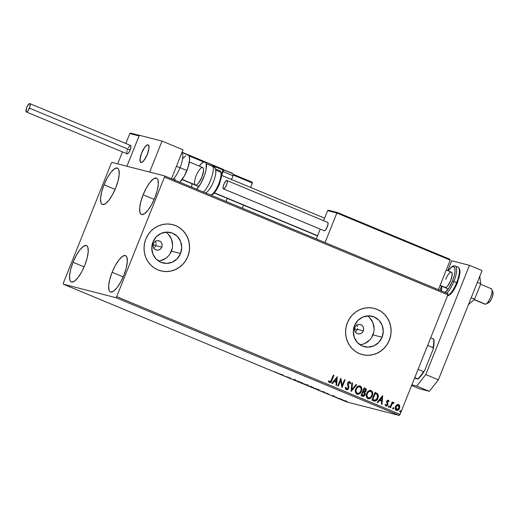 <?xml version="1.0" encoding="UTF-8"?>
<svg xmlns="http://www.w3.org/2000/svg" width="519" height="519" viewBox="0 0 519 519"><rect width="100%" height="100%" fill="white"/><g stroke="black" fill="none" stroke-linecap="round" stroke-linejoin="round"><path stroke-width="0.78" d="M356.248 330.901L357.26 329.344L363.3 330.888A4.775 4.541 -75.6 0 1 357.922 333.769A4.775 4.541 -75.6 0 1 354.905 327.398L355.904 325.841L357.39 324.777L359.135 324.388L360.874 324.719L362.346 325.724L363.326 327.249L363.663 329.059L363.3 330.888L362.307 332.452L360.822 333.509L359.077 333.905L357.332 333.574L355.859 332.569L354.886 331.044L354.548 329.228L354.905 327.398A4.775 4.541 -75.6 0 1 360.29 324.524A4.775 4.541 -75.6 0 1 363.3 330.888L357.26 329.344L356.248 330.901M354.736 331.952L355.541 331.505L354.736 331.952M154.733 247.167L155.745 245.604L161.785 247.154A4.775 4.541 -75.6 0 1 156.401 250.028A4.775 4.541 -75.6 0 1 153.39 243.664L154.39 242.101L155.869 241.043L157.614 240.647L159.359 240.978L160.832 241.984L161.811 243.508L162.142 245.325L161.785 247.154L160.786 248.711L159.301 249.769L157.555 250.164L155.817 249.834L154.344 248.828L153.365 247.304L153.034 245.487L153.39 243.664A4.775 4.541 -75.6 0 1 158.775 240.784A4.775 4.541 -75.6 0 1 161.785 247.154L155.745 245.604L154.733 247.167M153.215 248.212L154.02 247.764L153.215 248.212M158.47 261.012A15.706 14.941 104.4 0 0 171.4 251.144L180.567 253.493A15.706 14.941 -75.6 0 1 162.856 262.964A15.706 14.941 -75.6 0 1 152.943 242.016L156.219 236.878L161.104 233.394L166.852 232.103L172.58 233.187L177.42 236.495L180.638 241.517L181.741 247.485L180.567 253.493L177.284 258.631L172.399 262.114L166.657 263.412L160.929 262.322L156.083 259.02L152.865 253.999L151.762 248.03L152.943 242.016A15.706 14.941 -75.6 0 1 170.654 232.544A15.706 14.941 -75.6 0 1 180.567 253.493L171.4 251.144A15.706 14.941 104.4 0 0 165.866 232.155M359.991 344.746A15.706 14.941 104.4 0 0 372.914 334.885L382.081 337.233A15.706 14.941 -75.6 0 1 364.37 346.705A15.706 14.941 -75.6 0 1 354.458 325.757L357.74 320.619L362.625 317.135L368.367 315.837L374.095 316.927L378.941 320.229L382.159 325.251L383.262 331.219L382.081 337.233L378.799 342.371L373.92 345.855L368.172 347.146L362.444 346.063L357.604 342.754L354.386 337.739L353.277 331.764L354.458 325.757A15.706 14.941 -75.6 0 1 372.168 316.285A15.706 14.941 -75.6 0 1 382.081 337.233L372.914 334.885A15.706 14.941 104.4 0 0 367.387 315.889M362.32 354.607A23.868 22.713 104.4 0 0 362.346 354.613A23.868 22.713 104.4 0 0 389.263 340.217L389.334 340.237A23.868 22.713 -75.6 0 1 362.418 354.633A23.868 22.713 -75.6 0 1 347.347 322.792L346.024 327.275L345.557 331.926L345.965 336.559L347.237 340.996L349.319 345.077L352.129 348.625L355.56 351.525L359.485 353.653L363.754 354.925L368.192 355.301L372.642 354.769L376.924 353.335L380.875 351.065L384.345 348.041L387.2 344.389L389.334 340.237L390.658 335.748L391.125 331.096L390.716 326.464L389.445 322.027L387.369 317.952L384.553 314.397L381.121 311.497L377.196 309.376L372.934 308.098L368.49 307.722L364.04 308.26L359.758 309.687L355.807 311.958L352.336 314.981L349.482 318.64L347.347 322.792A23.868 22.713 -75.6 0 1 374.264 308.396A23.868 22.713 -75.6 0 1 389.334 340.237L389.263 340.217A23.868 22.713 104.4 0 0 374.193 308.377A23.868 22.713 104.4 0 0 374.18 308.37M160.806 270.866A23.868 22.713 104.4 0 0 160.832 270.873A23.868 22.713 104.4 0 0 187.742 256.477L187.813 256.496A23.868 22.713 -75.6 0 1 160.903 270.892A23.868 22.713 -75.6 0 1 145.833 239.051L144.509 243.541L144.042 248.186L144.451 252.818L145.722 257.262L147.798 261.336L150.607 264.891L154.046 267.785L157.971 269.912L162.233 271.19L166.677 271.567L171.121 271.028L175.409 269.595L179.36 267.324L182.831 264.307L185.685 260.648L187.813 256.496L189.143 252.007L189.604 247.362L189.195 242.73L187.93 238.286L185.847 234.212L183.038 230.657L179.606 227.763L175.682 225.635L171.413 224.357L166.975 223.981L162.525 224.519L158.243 225.953L154.292 228.224L150.821 231.24L147.967 234.899L145.833 239.051A23.868 22.713 -75.6 0 1 172.749 224.656A23.868 22.713 -75.6 0 1 187.813 256.496L187.742 256.477A23.868 22.713 104.4 0 0 172.678 224.636A23.868 22.713 104.4 0 0 172.658 224.636L172.717 224.649M143.114 194.807L154.175 199.4L143.114 194.807L146.358 187.93L149.997 182.331L153.481 178.86L156.284 178.043L157.283 178.685L157.971 180.009L158.289 184.453L157.186 190.707L154.837 197.81A19.69 5.994 112.6 0 1 141.421 214.49A19.69 5.994 112.6 0 1 143.114 194.807A19.69 5.994 112.6 0 1 156.53 178.127A19.69 5.994 112.6 0 1 154.837 197.81L151.593 204.687L147.954 210.286L144.47 213.757L141.668 214.574L140.668 213.925L139.981 212.608L139.663 208.158L140.766 201.91L143.114 194.807M73.043 262.277L84.104 266.87L73.043 262.277L76.287 255.4L79.926 249.801L83.41 246.33L86.206 245.513L87.211 246.155L87.899 247.479L88.217 251.923L87.114 258.177L84.766 265.28A19.69 5.994 112.6 0 1 71.35 281.96A19.69 5.994 112.6 0 1 73.043 262.277A19.69 5.994 112.6 0 1 86.459 245.597A19.69 5.994 112.6 0 1 84.766 265.28L81.522 272.157L77.882 277.756L74.399 281.227L71.596 282.044L70.597 281.402L69.909 280.078L69.591 275.628L70.694 269.38L73.043 262.277M104.034 184.79L115.095 189.39L104.034 184.79L107.277 177.913L110.917 172.314L114.401 168.844L117.203 168.026L118.202 168.669L118.89 169.992L119.208 174.436L118.105 180.69L115.756 187.794A19.69 5.994 112.6 0 1 102.34 204.473A19.69 5.994 112.6 0 1 104.034 184.79A19.69 5.994 112.6 0 1 117.45 168.111A19.69 5.994 112.6 0 1 115.756 187.794L112.519 194.67L108.873 200.269L105.389 203.74L102.593 204.557L101.588 203.915L100.907 202.592L100.582 198.148L101.685 191.894L104.034 184.79M112.123 272.293L123.185 276.887L112.123 272.293L115.361 265.417L119.007 259.818L122.49 256.341L125.287 255.53L126.292 256.172L126.973 257.495L127.291 261.939L126.195 268.193L123.846 275.297A19.69 5.994 112.6 0 1 110.43 291.976A19.69 5.994 112.6 0 1 112.123 272.293A19.69 5.994 112.6 0 1 125.54 255.614A19.69 5.994 112.6 0 1 123.846 275.297L120.603 282.167L116.963 287.773L113.479 291.243L110.677 292.054L109.678 291.412L108.99 290.095L108.672 285.645L109.775 279.397L112.123 272.293M363.942 391.586L363.222 391.32L364.357 388.874L364.941 389.12L365.499 390.677L363.222 391.32L364.053 391.605L363.358 391.358L364.215 388.835L363.222 391.32L364.357 388.874L365.486 389.529L365.577 390.45L364.753 391.566L363.65 391.475M115.88 297.659L399.26 415.421L346.679 401.946L63.299 284.185L115.88 297.659L116.678 296.647L164.491 177.096L447.878 294.85L400.058 414.402L116.678 296.647L164.491 177.096L164.581 175.896L112 162.421L111.202 163.44L63.383 282.991L63.299 284.185L115.88 297.659L116.678 296.647L400.058 414.402L447.878 294.85L447.962 293.657L164.581 175.896L112 162.421L111.202 163.44L63.383 282.991L63.299 284.185L346.679 401.946L399.26 415.421L400.058 414.402L399.26 415.421L115.88 297.659M341.606 399.578L345.965 401.336L341.398 399.552L341.58 399.111M336.37 397.548L340.14 398.826L336.37 397.548M334.307 396.393L331.407 395.452L334.307 396.393M320.087 390.781L324.446 392.306L320.087 390.781M312.055 387.148L307.456 385.533L312.198 387.161M297.562 381.42L302.499 383.074L297.698 381.082L297.562 381.42L297.698 381.082L297.562 381.42L302.499 383.074L297.698 381.082L297.562 381.42M284.756 376.1L290.912 378.26L284.756 376.1M277.581 372.986L274.804 371.928L277.581 372.986M283.095 375.01L278.255 373.395L283.056 375.393L283.192 375.049L278.255 373.395L283.056 375.393L283.095 375.01M292.839 379.467L296.492 380.635L292.839 379.467M301.909 383.028L307.761 385.422L301.61 382.99M312.834 387.57L318.685 389.964L312.535 387.531M328.495 393.876L323.655 392.26L328.462 394.258L328.592 393.915L323.655 392.26L328.462 394.258L328.495 393.876M398.313 404.405L396.114 405.378L395.069 408.187L396.062 410.257L397.307 410.477L398.255 410.029L399.708 407.772L399.409 405.125L397.496 404.437L395.387 406.591C394.725 408.194 395.03 409.452 396.289 410.373L396.419 410.425M393.603 402.446L392.28 402.978L392.753 402.18L392.189 401.946L389.925 407.61L390.489 407.843L392.234 403.86L394.129 402.861L393.408 402.439L392.422 403.016L392.753 402.18L392.189 401.946L389.925 407.61L390.489 407.843L392.117 404.035L394.129 402.861L393.668 402.459M388.316 400.22L387.297 400.376L386.564 401.485L387.219 404.1L386.966 404.995L386.084 405.32L385.546 404.398L385.014 404.788L386.006 406.085L387.421 405.436L387.881 403.944L387.174 401.602L387.94 400.895L388.556 401.829L389.081 401.479L388.621 400.434L389.081 401.479L388.173 400.175L386.642 401.258L387.135 404.69L386.084 405.32L385.546 404.398L385.014 404.788L385.883 406.053L387.712 404.898L387.219 401.466L388.069 400.928L388.556 401.829L389.081 401.479L388.536 401.712L388.841 401.07L388.043 400.143M373.641 400.843C375.717 401.375 377.157 400.506 377.968 398.235L378.319 395.945L377.644 393.817L377.826 398.196L377.78 393.85L375.036 392.383L371.935 400.136L374.653 401.116L376.003 400.798L377.663 398.903L378.442 396.328L377.78 393.85L375.036 392.383L371.935 400.136L374.082 401.005M361.01 395.595L363.482 396.302L365.091 394.725L365.285 393.415L364.721 392.26L365.85 391.345L366.278 389.717L365.811 388.666L364.104 387.842L361.01 395.595L362.729 396.289L364.247 395.757L365.091 394.725L364.721 392.26L366.07 390.898C366.55 389.672 366.239 388.802 365.149 388.277L364.104 387.842L361.01 395.595M351.116 391.482L356.663 384.754L356.053 384.495L351.914 389.633L352.479 383.009L351.863 382.756L351.116 391.482L356.663 384.754L356.053 384.495L351.914 389.633L352.479 383.009L351.863 382.756L351.116 391.482M338.31 386.162L340.613 380.395L341.982 387.687L345.083 379.94L344.519 379.7L342.203 385.481L340.84 378.176L337.746 385.928L338.31 386.162L340.613 380.395L341.982 387.687L345.083 379.94L344.519 379.7L342.203 385.481L340.84 378.176L337.746 385.928L338.31 386.162M329.442 382.711C330.726 382.769 331.537 382.055 331.875 380.55L333.964 375.321L333.399 375.081L330.603 381.66L329.753 381.913L328.936 380.758L328.41 381.238L329.442 382.711L331.038 382.211L333.964 375.321L333.399 375.081L331.336 380.239L329.753 381.913L328.936 380.758L328.41 381.238L329.656 382.775M337.266 376.69L331.81 383.457L332.426 383.716L334.171 381.543L336.234 382.406L336.001 385.202L336.61 385.455L337.266 376.69L331.81 383.457L332.426 383.716L334.171 381.543L336.234 382.406L336.001 385.202L336.61 385.455L337.253 376.703M349.436 381.543L347.639 382.879L348.21 388.05L346.517 388.9L346.024 387.161L345.407 387.369L346.381 389.743L348.126 389.276L348.956 387.537L348.171 383.217L349.352 382.406L349.936 383.807L350.572 383.515L350.377 382.419L349.04 381.549L347.782 382.568L347.458 384.177L348.32 387.635L347.762 388.699L346.887 388.997L346.296 388.621L346.024 387.161L345.407 387.369L345.667 389.062L346.433 389.775M359.842 385.877L360.192 385.987C358.084 385.727 356.605 386.707 355.762 388.932L355.385 391.864L356.371 393.785L358.389 394.271L360.724 392.565L361.886 389.036L360.815 386.357L359.498 385.825L358.104 386.142L355.762 388.932C354.853 391.131 355.262 392.87 356.981 394.155L357.319 394.265M370.767 390.411L371.124 390.528C369.009 390.262 367.53 391.248 366.686 393.473L366.317 396.406L367.296 398.326L369.314 398.813L371.649 397.106L372.811 393.577L371.74 390.898L370.43 390.366L369.035 390.684L366.686 393.473C365.778 395.673 366.187 397.411 367.906 398.689L368.243 398.806M382.665 395.556L377.209 402.322L377.826 402.582L379.571 400.409L381.634 401.271L381.4 404.067L382.01 404.32L382.665 395.556L377.209 402.322L377.826 402.582L379.571 400.409L381.634 401.271L381.4 404.067L382.01 404.32L382.665 395.556M388.569 407.162L389.295 406.708L388.939 405.832L389.295 406.708L388.971 405.839L388.355 406.319L388.387 407.013L389.334 406.598L389.029 405.852L388.355 406.319L388.627 407.181M392.902 408.959L393.629 408.511L393.415 407.668L392.649 408.232L393.13 408.985L393.597 407.817L392.74 408.012L392.961 408.978M399.961 411.898L400.694 411.444L400.337 410.568L400.694 411.444L400.37 410.574L399.695 411.528L400.078 411.924L400.577 411.658L400.428 410.587L399.753 411.054L400.026 411.917M357.526 328.443L357.26 329.344L357.526 328.443M357.513 326.581L357.241 325.685L357.513 326.581M356.806 324.868L357.241 325.685L356.806 324.868M156.005 244.709L156.089 243.768L156.005 244.709M155.992 242.847L155.726 241.951L155.992 242.847M155.291 241.134L155.726 241.951L155.291 241.134M185.614 260.629L187.742 256.477L189.072 251.994M189.532 247.342L189.124 242.71L187.859 238.266L185.776 234.192L182.967 230.637M179.535 227.744L175.61 225.616M166.605 271.547L171.056 271.009L175.338 269.575L179.289 267.311L182.759 264.288M387.129 344.369L389.263 340.217L390.586 335.728M391.054 331.083L390.645 326.445L389.373 322.007L387.297 317.933L384.482 314.378M381.05 311.484L377.125 309.356M368.12 355.288L372.571 354.749L376.852 353.316L380.803 351.045L384.274 348.022M371.513 337.616L373.79 331.933M374.095 328.871L372.992 322.902L369.775 317.881M361.931 344.447L364.753 343.507L369.638 340.023M169.998 253.875L172.269 248.192M172.58 245.137L171.471 239.162L168.253 234.147M160.416 260.707L165.833 258.274L168.117 256.282M329.513 382.743L330.622 382.451L331.732 380.518C331.394 382.016 330.584 382.737 329.299 382.672M329.61 381.874L328.799 380.725L329.708 381.906M331.42 381.251L331.583 380.888M337.207 376.755L336.474 385.396L337.207 376.755M334.028 381.51L332.296 383.664L334.028 381.51M336.416 378.539L334.586 380.816L336.312 381.51L334.586 380.816L336.559 378.578L336.312 381.51L334.729 380.849L336.416 378.539M340.827 378.221L342.203 385.481L340.827 378.221M344.506 379.72L345.083 379.94L341.852 387.622L344.94 379.902L344.506 379.72M340.47 380.356L338.174 386.104L340.47 380.356M349.676 381.614L350.429 383.483L349.501 381.562M349.352 382.406L348.074 383.041L349.352 382.406L349.936 383.807L350.572 383.515L349.929 383.71L350.429 383.483L350.299 382.607L349.378 381.53M348.158 384.222L348.074 383.041L348.158 384.222M346.381 389.743L348.768 388.296L348.405 385.247L348.768 388.296L346.238 389.711M346.413 389.769L347.678 389.484L348.625 388.257L348.813 386.726L347.951 383.612L348.255 382.717L349.125 382.341M350.234 382.38L349.968 381.9M351.863 382.775L352.479 383.009L351.914 389.633L352.336 382.977L351.863 382.775M356.04 384.514L356.663 384.754L351.123 391.417L356.527 384.715L356.04 384.514M360.192 385.987L360.056 385.948C361.808 387.239 362.217 388.991 361.289 391.209L361.432 391.248C362.359 389.023 361.951 387.271 360.192 385.987L359.914 385.889M356.981 394.155C359.096 394.44 360.582 393.473 361.432 391.248L361.289 391.209C360.439 393.434 358.953 394.408 356.838 394.116M361.496 387.531L359.712 385.838M357.182 394.226L358.927 393.979L360.582 392.526L361.529 390.496L361.678 388.251M357.461 393.415L357.28 393.35C355.917 392.312 355.599 390.917 356.326 389.166C357.007 387.375 358.194 386.584 359.901 386.791C361.282 387.842 361.6 389.25 360.867 391.008C360.186 392.812 358.992 393.59 357.28 393.35L356.021 392.046L355.872 390.282L356.754 388.069L358.623 386.687M358.914 386.636L359.764 386.739C358.052 386.545 356.864 387.336 356.19 389.127C355.457 390.885 355.774 392.273 357.137 393.311L356.021 391.508L356.19 389.127L357.714 387.239L359.628 386.707M359.615 386.7L361.107 388.296L360.971 390.729L359.472 392.941L357.28 393.35M362.476 396.205C363.702 396.497 364.572 396.003 365.091 394.725L364.578 392.228L365.707 391.313L366.135 389.678L365.668 388.627L364.098 387.862L365.006 388.238C366.096 388.763 366.408 389.639 365.927 390.865L364.578 392.228L364.948 394.687C364.429 395.965 363.56 396.458 362.333 396.166M363.916 396.016L364.533 395.439M366.135 389.678L366.077 389.289M362.794 395.407L361.749 394.998L362.677 395.368L361.749 394.998L362.904 392.117L364.189 392.734L364.526 394.492L362.398 395.264L362.872 395.42M362.398 395.264L361.892 395.03L363.041 392.15L361.749 394.998L363.041 392.15L364.357 392.902L364.649 394.025L363.709 395.407L362.534 395.303M371.124 390.528L370.981 390.489C372.733 391.774 373.142 393.532 372.214 395.75L372.357 395.783C373.284 393.564 372.876 391.813 371.124 390.528L370.637 390.379M367.906 398.689C370.021 398.981 371.507 398.015 372.357 395.783L372.214 395.75C371.364 397.976 369.878 398.949 367.763 398.657M372.421 392.072L370.813 390.431M368.107 398.767L369.852 398.521L371.507 397.067L372.454 395.03L372.603 392.786M370.54 391.242L372.032 392.838L371.896 395.264L370.397 397.483L368.205 397.891C366.842 396.853 366.524 395.459 367.257 393.707C367.932 391.916 369.126 391.125 370.832 391.332C372.207 392.383 372.525 393.791 371.792 395.549C371.111 397.353 369.917 398.131 368.205 397.891L366.946 396.587L367.011 393.953L368.503 391.741L370.553 391.248M368.205 397.891L366.946 396.049L367.257 393.707L368.646 391.774L370.696 391.281C368.983 391.086 367.789 391.877 367.115 393.668L367.115 393.668C366.382 395.42 366.699 396.814 368.062 397.852L368.386 397.956M374.51 401.083L376.437 400.324L377.826 398.196L374.147 401.018M374.465 400.181L373.667 399.941M375.016 400.259L372.674 399.539L373.427 399.825L372.817 399.572L375.282 393.415L377.19 394.459L377.793 396.166L377.307 398.229L376.035 399.896L375.016 400.259L372.674 399.539L375.14 393.376L372.674 399.539L375.14 393.376L377.19 394.459L377.404 398.002L375.016 400.259L374.348 400.155M373.284 399.792L374.874 400.22M382.607 395.621L381.874 404.262L382.607 395.621M379.428 400.376L377.696 402.53L379.428 400.376M381.822 397.405L379.992 399.682L381.712 400.376L379.992 399.682L381.965 397.444L381.712 400.376L380.135 399.714L381.822 397.405M387.94 400.895L387.005 401.998L387.881 403.944L387.712 404.898L385.727 406.001M385.87 406.04L386.843 405.826L387.511 405.002L387.719 403.763L387.005 401.712L387.414 400.986L388.069 400.928M385.941 405.281L385.403 404.359L386.019 405.307M388.536 407.156L389.153 406.675L388.426 407.123M393.778 402.491L394.129 402.861L393.545 403.257L393.986 402.828L393.545 402.426M393.292 403.12L391.975 403.996L390.353 407.785L391.975 403.996L393.168 403.081M392.87 408.953L393.486 408.472L392.76 408.927M398.637 404.509L399.643 406.04L398.384 404.424M396.289 410.373C397.82 410.613 398.903 409.926 399.526 408.317L399.786 406.072L399.383 408.278C398.761 409.893 397.677 410.574 396.153 410.334M396.393 410.419L398.112 409.991L399.487 408.012L399.507 405.54L398.261 404.392M399.267 405.092L398.923 404.723M398.047 405.112L399.098 406.085L399.092 407.7L398.034 409.381L396.75 409.738L395.945 406.831L398.358 405.203L398.962 408.083L396.425 409.64L395.582 408.388L395.673 407.181L396.743 405.488L398.118 405.131M397.444 405.118L397.833 405.079M396.425 409.64L395.725 408.427L395.945 406.831L396.568 409.673M398.216 405.17L395.802 406.799L397.074 405.391L398.358 405.203M399.935 411.891L400.551 411.411L399.825 411.859M336.312 381.51L334.729 380.849L336.559 378.578L336.312 381.51M381.712 400.376L380.135 399.714L381.965 397.444L381.712 400.376M282.563 374.835L282.446 375.14L280.935 374.29L282.563 374.835M295.064 380.284L294.649 379.986M297.796 381.121L297.659 381.459L297.796 381.121M307.572 385.377L308.052 384.981M305.782 384.469L302.24 383.223L305.782 384.469M302.408 382.788L302.473 383.262M311.361 387.044L310.842 386.726M310.252 386.337L311.582 386.921L310.252 386.337M311.757 386.48L311.491 386.908M318.497 389.918L318.977 389.516M316.713 389.01L313.165 387.764L316.713 389.01M324.116 392.26L323.642 391.871M319.204 390.372L323.551 392.027L319.204 390.372M323.103 391.689L323.551 392.027M327.963 393.7L327.846 394.005L326.321 393.201L327.963 393.7M344.402 400.623L342.015 399.805L344.402 400.623M282.498 374.99L280.922 374.335L282.498 374.99M307.423 384.735L307.001 385.143M310.356 386.551L310.797 386.811M313.333 387.33L313.398 387.803M318.348 389.276L317.933 389.685M327.898 393.856L326.321 393.201L327.898 393.856M342.183 399.351L342.17 399.812M345.531 400.642L345.187 401.064M164.581 175.896L447.962 293.657L447.878 294.85L164.491 177.096L164.581 175.896M147.331 154.39A9.543 2.906 112.6 0 1 140.824 162.479A9.543 2.906 112.6 0 1 141.648 152.936L140.156 157.977L140.13 161.565L140.461 162.207L141.57 162.492L143.997 160.442L146.585 156.102L148.473 150.945L149.005 147.915L148.518 145.119L147.409 144.833L144.983 146.883L141.648 152.936A9.543 2.906 112.6 0 1 148.155 144.846A9.543 2.906 112.6 0 1 147.331 154.39M139.319 135.251L162.058 141.077L183.045 149.803L162.058 141.077L149.66 172.074L126.921 166.249L149.66 172.074L162.058 141.077L139.319 135.251L126.921 166.249L139.319 135.251M171.465 178.757L183.045 149.803L171.465 178.757M474.022 299.645L484.915 304.166A8.356 2.543 -67.4 0 0 485.486 304.199A8.356 2.543 112.6 0 1 484.487 303.784M490.747 288.707A8.356 2.543 112.6 0 1 491.908 289.459A8.356 2.543 112.6 0 1 490.468 297.432A8.356 2.543 112.6 0 1 485.829 304.076A8.356 2.543 112.6 0 1 485.486 304.199L474.184 299.502L485.486 304.199A8.356 2.543 -67.4 0 0 490.799 296.596A8.356 2.543 -67.4 0 0 491.324 288.739L480.555 284.269M445.6 287.623L440.125 285.346L445.6 287.623M317.602 235.697L214.496 192.854L317.602 235.697M196.059 185.192L182.182 179.425L196.059 185.192M141.479 162.512L141.479 162.512A9.543 2.906 112.6 0 1 140.824 162.479A9.543 2.906 112.6 0 1 141.428 153.494A9.543 2.906 112.6 0 1 147.5 144.814A9.543 2.906 112.6 0 1 148.155 144.846A9.543 2.906 112.6 0 1 147.552 153.832A9.543 2.906 112.6 0 1 141.479 162.512L143.88 160.585L147.24 154.617L148.992 148.09L148.882 145.865L148.103 144.827L146.773 145.138L145.099 146.741L141.739 152.709L139.987 159.236L140.098 161.461L140.876 162.499L141.479 162.512M492.096 291.795L492.473 291.808M492.765 292.028L493.031 293.845L491.934 297.925L490.39 300.89L488.34 302.856M485.829 304.076L488.587 302.772A5.968 1.817 -67.4 0 0 491.895 298.023A5.968 1.817 -67.4 0 0 492.92 292.327L491.908 289.459M233.193 175.033L252.409 183.019L250.638 187.437L252.442 182.74L233.193 175.033M243.547 205.161L242.334 208.203L243.547 205.161M129.815 133.552L125.838 143.491L129.815 133.552L139.053 135.92L126.921 166.249L117.683 163.881L122.471 151.911L117.683 163.881L126.921 166.249L139.189 135.68L129.815 133.552L130.924 133.201L129.815 133.552M189.117 155.927L203.759 162.012L189.117 155.927M223.585 170.264A0.714 0.681 104.4 0 0 223.235 169.363L223.164 170.076L213.828 166.197L223.164 170.076L221.639 173.891L223.228 169.363L182.065 152.255L223.228 169.363A0.714 0.681 -75.6 0 1 223.579 170.284L221.678 175.039M227.264 198.394L226.044 201.437L227.264 198.394M252.13 182.208L233.025 174.222L251.864 182.052M130.924 133.201L130.58 133.13M223.164 170.076L223.618 170.284L223.164 170.076M328.728 210.305L327.625 210.656L323.609 220.692L327.625 210.656L336.857 213.017L325.037 242.574L336.857 213.017L450.213 260.123L438.393 289.673L450.213 260.123L449.941 259.312L337.545 212.563L449.636 259.143M320.236 229.113L316.305 238.948L320.236 229.113M328.391 210.234L327.625 210.656L336.857 213.017L337.545 212.563L336.857 213.017L450.213 260.123L449.941 259.312M231.961 173.262L224.656 170.258A1.907 1.817 104.4 0 0 223.657 170.161A1.907 1.817 -75.6 0 1 224.403 170.18M223.663 170.096L230.365 172.444C232.603 172.924 233.505 174.021 233.057 175.733L223.099 171.588L233.031 175.688M231.987 173.229L230.708 172.6M230.105 172.334L228.717 171.757M227.977 171.465L225.389 170.492M176.454 166.288L180.035 167.695A15.512 4.723 -67.4 0 0 182.753 155.051M181.929 152.599A15.512 4.723 112.6 0 1 180.035 167.695L186.892 170.55A15.512 4.723 -67.4 0 0 188.228 155.038L181.987 152.45M188.027 154.973L189.357 156.524L189.61 160.027L187.923 167.715L184.336 175.967L179.808 182.227A15.512 4.723 -67.4 0 0 186.892 170.55L180.035 167.695A15.512 4.723 112.6 0 1 172.95 179.373M185.821 155.616L183.077 158.353M174.935 178.705L174.922 180.67M180.035 167.695L176.791 166.411M211.272 164.757A15.512 4.723 112.6 0 1 213.095 166.651A4.775 4.204 -13.8 0 1 215.521 169.356A4.775 4.204 -13.8 0 1 215.625 170.089A13.124 3.996 112.6 0 1 213.724 181.06A13.124 3.996 112.6 0 1 207.405 191.654L205.66 192.971M219.336 170.667A13.124 3.996 112.6 0 1 220.873 172.269A1.194 1.051 -13.8 0 1 221.373 173.67L221.529 174.929M203.48 168.623A9.543 2.906 112.6 0 1 200.983 179.152A9.543 2.906 112.6 0 1 195.404 185.16L196.714 184.913L198.375 183.363L201.755 177.453L203.558 170.894L203.48 168.623L202.728 167.527A9.543 2.906 112.6 0 1 203.48 168.623M215.67 170.109L220.873 172.269A13.124 3.996 -67.4 0 0 219.848 170.764L221.483 172.95A1.194 1.051 166.2 0 0 220.873 172.269L215.67 170.109M203.461 192.056A15.512 4.723 -67.4 0 0 210.876 179.529A15.512 4.723 -67.4 0 0 213.095 166.651L206.238 163.803L205.758 162.648L204.051 161.941L201.593 163.427L199.29 166.099A15.512 4.723 112.6 0 1 205.018 162.019A15.512 4.723 112.6 0 1 206.238 163.803L213.095 166.651A15.512 4.723 -67.4 0 0 211.882 164.867C216.073 167.663 214.756 168.111 215.528 169.376L215.8 171.458M191.693 187.164A15.512 4.723 112.6 0 1 191.965 183.726L191.693 187.249M196.545 189.26L200.821 183.492L204.505 175.325L206.004 169.888L206.238 163.803A15.512 4.723 112.6 0 1 204.019 176.674A15.512 4.723 112.6 0 1 196.604 189.201M194.949 184.77L195.404 185.16M210.682 195.053A13.124 3.996 -67.4 0 0 218.038 185.484A13.124 3.996 -67.4 0 0 220.873 172.269A13.124 3.996 112.6 0 1 218.914 183.389A13.124 3.996 112.6 0 1 212.511 193.957M221.47 176.512L219.219 184.712M218.259 186.834L216.105 190.596M214.996 192.095L212.024 194.398M194.657 184.063A9.543 2.906 112.6 0 1 197.149 173.528A9.543 2.906 112.6 0 1 202.728 167.527L189.377 161.98M215.521 169.356A4.775 4.204 166.2 0 0 213.095 166.651A15.512 4.723 112.6 0 1 205.083 190.252M208.087 190.966A13.124 3.996 -67.4 0 0 215.8 172.172M26.359 111.974L127.116 153.845A4.535 1.382 -67.4 0 0 130.211 150.004A4.535 1.382 -67.4 0 0 130.6 145.469L29.836 103.599A4.535 1.382 112.6 0 1 29.447 108.134L130.211 150.004L29.447 108.134A4.535 1.382 112.6 0 1 26.359 111.974A4.535 1.382 112.6 0 1 26.748 107.439A4.535 1.382 112.6 0 1 29.836 103.599M26.748 107.439L26.028 111.54L26.709 111.981L27.864 111.008L29.992 106.499L30.011 103.729L28.746 104.098L26.748 107.439M126.941 153.715L127.473 153.851L128.621 152.878L130.211 150.004L131.009 146.352L130.243 145.463M129.893 145.638L128.251 147.727M127.505 149.31L127.207 150.14M126.967 150.945L126.785 153.41M324.161 230.741A4.535 1.382 -67.4 0 0 324.213 230.767A4.535 1.382 -67.4 0 0 324.271 230.786L223.514 188.916A4.535 1.382 112.6 0 1 223.455 188.897A4.535 1.382 112.6 0 1 223.884 184.271A4.535 1.382 112.6 0 1 226.874 180.502A4.535 1.382 112.6 0 1 226.933 180.521A4.535 1.382 112.6 0 1 226.505 185.147A4.535 1.382 112.6 0 1 223.514 188.916L324.271 230.786A4.535 1.382 -67.4 0 0 327.268 227.017A4.535 1.382 -67.4 0 0 327.69 222.392A4.535 1.382 -67.4 0 0 327.638 222.372L226.991 180.547M223.514 188.916L224.961 187.93L226.544 185.056L227.341 181.981L226.874 180.502L225.428 181.488L223.845 184.362L223.053 187.437L223.514 188.916M324.038 230.637L325.303 230.267L326.951 227.737L328.099 223.851L327.638 222.372M479.744 276.38L480.756 283.77L477.357 282.355L480.756 283.77L474.619 299.113L471.22 297.698L474.619 299.113L468.436 304.659L474.619 299.113L480.756 283.77L479.744 276.38M482.067 270.581L438.373 379.811L429.343 391.313L419.624 388.822L411.619 385.494L419.624 388.822L429.343 391.313L416.744 386.078L411.885 384.832L416.744 386.078L429.343 391.313L438.373 379.811L425.781 374.575L416.744 386.078L425.781 374.575L469.468 265.345L425.781 374.575L438.373 379.811L482.067 270.581L469.468 265.345L482.067 270.581M439.904 290.303L441.565 286.151L439.904 290.303M447.767 270.639L451.705 260.791L469.468 265.345L451.705 260.791L447.767 270.639M444.712 287.357L446.321 287.286L447.8 285.813L450.719 280.519A8.356 2.543 112.6 0 1 445.03 287.591L445.036 287.597M457.927 267.11A15.512 4.723 112.6 0 1 456.629 282.634L457.382 282.985L456.207 285.547M448.092 270.775L451.569 266.87L453.561 265.871L455.234 265.994A15.512 4.723 112.6 0 1 453.904 281.499L452.497 280.974L454.209 275.81L455.007 271.262L454.774 268.025L454.274 267.064L452.613 266.636L451.511 267.188L448.169 270.808A14.318 4.36 112.6 0 1 454.65 267.687A14.318 4.36 112.6 0 1 452.497 280.974L453.904 281.499A15.512 4.723 -67.4 0 0 455.195 265.975M453.904 281.499L456.629 282.634A15.512 4.723 -67.4 0 0 457.966 267.129L459.237 268.232L459.931 270.347L459.944 273.266L457.382 282.985L453.904 281.499A15.512 4.723 112.6 0 1 446.82 293.177M447.534 295.707A15.512 4.723 -67.4 0 0 456.629 282.634A15.512 4.723 112.6 0 1 449.623 294.241M459.6 270.036L459.834 273.266L459.036 277.814M454.968 287.98L452.321 292.054L449.785 294.578M445.107 292.469A14.318 4.36 112.6 0 0 452.497 280.974L448.825 288.168L444.958 292.573M441.52 290.977L441.76 286.235M445.75 279.241A8.356 2.543 112.6 0 1 451.439 272.17A8.356 2.543 112.6 0 1 450.719 280.519L452.185 274.849L451.757 272.404L450.79 272.157M457.323 282.978L454.248 289.368L451.861 292.787L449.733 294.889L447.436 295.947M354.568 328.787L357.04 329.818L354.568 328.787M153.131 244.52L155.745 245.604L153.131 244.52M433.89 339.218L430.692 337.817L433.696 339.063A25.061 7.629 112.6 0 1 433.067 347.672L433.157 349.281L424.659 370.534L423.491 371.617L418.074 369.366L423.491 371.617A25.061 7.629 112.6 0 1 417.756 378.915L414.545 378.189L417.951 379.065A24.341 7.415 -67.4 0 0 424.659 370.534L421.253 375.548L417.756 378.915A25.061 7.629 -67.4 0 0 423.491 371.617L424.659 370.534L433.157 349.281A24.341 7.415 -67.4 0 0 433.89 339.218L434.027 343.61L433.157 349.281L433.067 347.672A25.061 7.629 -67.4 0 0 433.696 339.063L433.89 339.218M427.65 345.42L433.067 347.672L427.65 345.42M414.752 377.67L417.756 378.915L414.752 377.67M294.584 380.057L294.76 379.616M294.091 379.687L294.273 379.246M295.201 380.304L295.376 379.856L295.201 380.304M311.504 387.057L311.679 386.616M310.894 386.817L311.069 386.376M323.817 392.066L323.992 391.618M333.276 396.055L333.451 395.614M334.152 396.516L334.327 396.068M333.529 396.269L333.704 395.828M335.748 397.243L335.923 396.801M340.081 399.046L340.256 398.605M345.965 401.33L346.147 400.889M347.146 401.985L347.321 401.537M440.054 285.528L448.299 288.953M317.524 235.905L214.341 193.029M198.842 186.587L182.052 179.606M324.615 218.175L221.665 175.396M446.256 270.016L451.446 272.17M139.676 135.44L130.807 133.162M221.49 175.597L223.618 170.284L223.228 169.363L182.065 152.255M328.611 210.266L337.48 212.543M449.675 259.156L337.525 212.556M233.057 175.733L231.409 179.846M215.398 168.915L219.848 170.764M205.018 162.019L211.882 164.867M221.483 172.95L221.587 176.395L219.303 184.654L214.924 192.348L213.179 194.125L210.961 195.17M324.213 230.767L223.455 188.897M327.69 222.392L226.933 180.521M455.234 265.994L457.966 267.129M441.682 286.203L441.312 290.887"/></g></svg>
